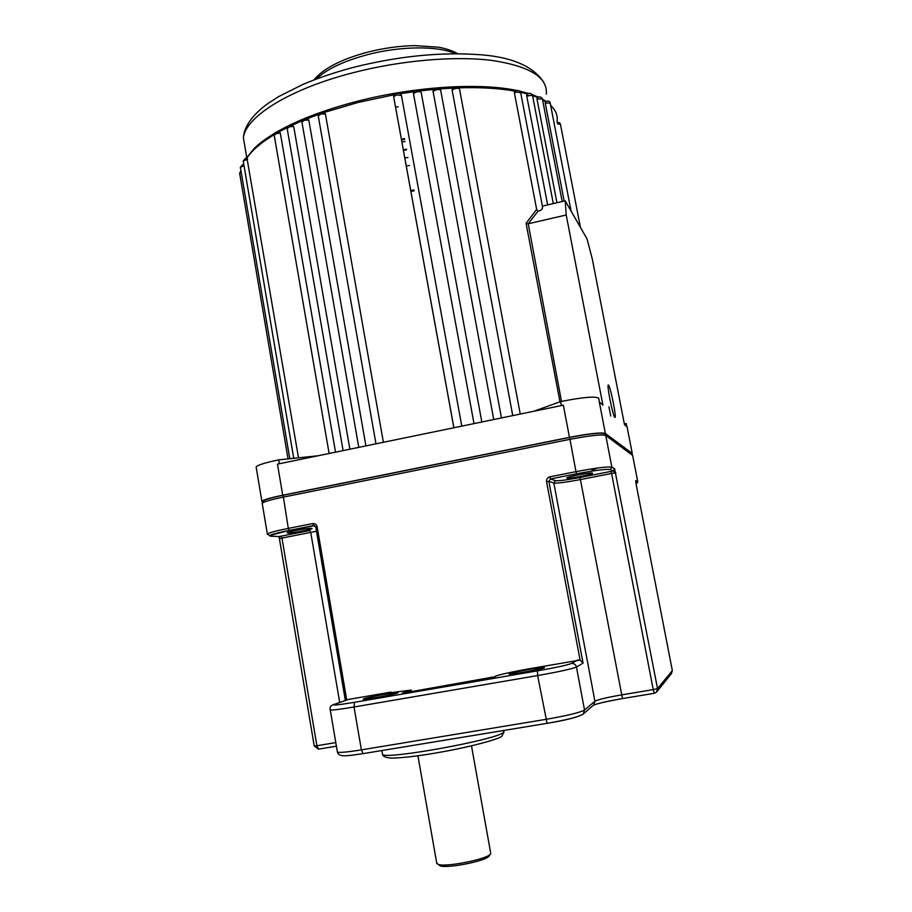 <?xml version="1.0" encoding="UTF-8"?>
<svg xmlns="http://www.w3.org/2000/svg" width="912" height="912" viewBox="0 0 912 912"><rect width="100%" height="100%" fill="white"/><g stroke="black" fill="none" stroke-linecap="round" stroke-linejoin="round"><path stroke-width="1.37" d="M559.968 401.804L526.064 223.292L536.655 209.418L538.012 211.117L539.015 210.98C541.568 210.159 542.731 208.734 542.503 206.693L520.672 92.614L516.306 92.089L514.379 92.785L514.892 91.234L516.169 90.778M553.31 203.593L532.528 95.452L526.646 95.486L527.079 93.982L528.094 93.651C529.918 92.956 531.365 93.457 532.46 95.144M562.18 201.518L542.401 98.986L536.963 98.895L538.034 97.219M571.094 211.094L550.221 103.147L545.216 102.931L545.581 101.608M481.832 421.994L421.219 92.591C420.945 91.599 419.349 91.382 416.431 91.952L413.455 93.434C413.797 91.667 414.778 90.71 416.385 90.596M501.452 417.947L440.713 90.47C440.439 89.49 438.866 89.285 435.982 89.855L433.063 91.405L433.154 90.413L435.925 88.498M520.25 414.059L459.545 89.239C459.295 88.27 457.744 88.065 454.894 88.635L452.078 90.003L452.398 88.624L454.814 87.278M608.942 406.786L610.744 416.043L608.942 406.786M608.555 385.138L608.452 385.046C606.332 383.086 612.853 416.351 614.791 417.377L614.859 417.422C616.934 419.201 610.573 386.688 608.555 385.138M624.31 423.806L626.27 423.601L627.034 426.953M626.27 423.601L626.897 426.827M631.788 454.21L632.255 453.458L605.363 433.451C601.304 432.254 589.334 433.542 569.453 437.338L282.72 495.216C270.522 497.747 263.579 499.776 261.881 501.315L262.622 502.159M413.888 189.958L410.719 190.562M319.109 114.65L320.899 114L318.242 115.938M453.857 427.762L393.653 96.775L396.572 94.905L401.428 95.464L461.78 426.132M321.001 112.643L324.17 112.655L325.413 114.011L383.393 442.297M304.654 118.811L307.538 118.742L308.803 120.076L365.917 445.9M289.868 125.332L292.478 125.195L293.71 126.506L349.889 449.206M276.849 132.08L279.197 131.909L280.337 133.186L335.536 452.17M246.947 158.072L298.509 457.813M545.216 102.931L564.163 201.062M536.963 98.895L556.947 202.738M526.646 95.486L547.633 204.915M514.379 92.785L536.655 209.418M452.078 90.003L512.749 415.61M433.063 91.405L493.734 419.531M413.478 93.674L474.001 423.601M538.012 211.117L528.219 223.782L566.215 214.993L602.912 405.145L599.275 401.861L605.363 433.451M569.453 437.338L563.342 405.179L277.476 464.14L282.72 495.216M528.219 223.782L561.496 401.394M632.255 453.458L627.114 427.033L624.481 424.65L592.253 258.803L587.043 238.91L565.201 200.822L566.215 214.993M433.759 89.661L435.925 89.479M526.634 95.429L528.436 96.045M533.725 411.289L560.584 401.588C582.312 397.279 595.012 396.127 598.682 398.134L599.423 401.987M560.584 401.588L561.336 405.589M256.249 467.651L256.124 466.887C257.971 464.938 265.495 462.601 278.707 459.887L279.357 463.752M542.401 206.135L565.201 200.822M406.57 149.807L403.412 150.423M278.707 459.887L317.992 455.783M526.064 223.292L527.752 223.816M490.405 854.111L488.923 856.277C485.64 861.053 447.575 868.612 440.291 865.91L438.74 864.587M436.677 862.832L438.25 864.473C446.025 867.346 486.894 859.241 490.371 854.156L490.747 853.609M334.579 704.246L348.601 699.413L391.031 692.094L388.478 693.029L411.255 690.076L402.443 693.063L405.566 692.664L495.581 676.601C492.343 676.18 512.065 671.699 531.742 668.336L580.089 660.083L583.053 663.161L576.464 667.037L584.524 710.049L594.92 701.225C598.055 699.561 606.879 697.463 621.391 694.933L653.231 689.62L611.587 473.465L580.397 479.575L622.474 698.581C609.182 700.849 599.594 702.992 593.689 704.999M509.204 673.774L509.09 674.059C510.697 674.755 542.401 669.055 544.384 667.709L544.43 667.459C542.64 666.809 511.769 672.338 509.204 673.774M363.74 698.809L363.215 699.242C364.538 699.892 393.904 694.545 397.575 692.983L397.985 692.596C396.526 691.969 367.935 697.167 363.74 698.809M311.573 528.344C308.233 527.991 287.702 531.696 287.132 532.756L287.736 533.03C291.35 533.326 311.482 529.678 312.121 528.618L311.573 528.344M592.538 473.111C591.5 472.165 567.674 476.623 566.797 477.934L566.842 478.162C568.187 479.039 591.58 474.65 592.549 473.339L592.549 473.339M632.643 455.43L605.75 435.434C601.692 434.249 589.722 435.56 569.84 439.345L283.051 497.165C270.989 499.662 264.047 501.668 262.234 503.185L262.303 503.834M262.884 501.486L263.032 501.098C264.788 499.616 271.468 497.667 283.085 495.262L569.612 437.429L575.985 471.664C595.912 467.902 607.882 466.408 611.872 467.183L610.265 469.555L613.001 471.037L611.006 471.401L613.001 471.037L610.253 469.566C606.503 468.871 595.297 470.284 576.635 473.795L550.495 478.948L555.397 480.647C558.566 481.046 566.694 480.008 579.781 477.535L611.006 471.401L611.587 473.465L615.896 472.906L613.001 471.037L614.585 468.7L657.529 688.594L672.338 670.605L636.017 483.691L635.789 480.544L637.762 481.912M569.612 437.429C588.753 433.77 600.29 432.527 604.223 433.679L631.389 453.743M597.862 467.981L591.956 470.033M314.617 525.643L289.275 530.374C272.916 533.748 266.851 535.697 271.103 536.233L278.559 536.507M279.22 537.818L278.548 536.575L281.044 536.176L279.357 536.53L279.437 538.798M635.732 481.388L635.789 480.544M406.467 149.203L403.298 149.819M394.303 94.723L358.04 102.463L323.863 112.564M414.048 190.847L410.879 191.452M274.136 134.714C260.935 142.66 251.894 150.412 247.015 157.97L245.761 158.164M287.132 127.657L279.049 131.887M301.94 120.886L292.296 125.172M318.345 114.502L307.298 118.685M580.42 227.35L560.447 124.34L557.46 123.781M241.167 172.037L239.651 173.348M243.994 165.596L240.38 167.409M247.665 159.19L243.23 161.116M280.337 133.186L276.701 133.448L274.204 135.227M293.71 126.506L289.731 126.711L287.177 128.535M308.803 120.076L304.528 120.19L301.929 122.06M546.288 94.118C547.918 77.543 529.997 66.337 492.503 60.5C455.453 55.735 401.861 60.192 353.947 72.504C289.663 88.783 245.054 117.044 243.436 138.008L245.203 148.371M406.262 166.075L409.431 165.482M407.96 157.445L404.803 158.05M325.413 114.011L320.899 114.023M557.027 121.535C557.95 115.653 555.83 110.295 550.654 105.439M545.467 101.528L542.572 99.864M537.362 97.413L532.551 95.6M527.204 93.936L520.604 92.272C519.521 90.584 518.05 90.083 516.203 90.767M515.063 91.154C499.377 88.282 480.635 87.176 458.827 87.837M452.979 88.076L439.812 88.909M433.941 89.41L420.136 90.892M414.265 91.645L400.151 93.731M382.379 753.449L382.561 754.509C386.312 759.753 495.307 739.974 503.253 732.61L503.777 730.911M604.223 433.679L605.75 435.434L611.872 467.183L614.585 468.7M631.298 453.64L632.575 455.111L637.739 481.639L636.097 484.101M267.49 534.478L267.341 533.976C269.086 532.722 276.074 530.852 288.317 528.39L312.713 523.579C315.028 523.363 316.51 524.434 317.148 526.76L346.731 700.04M283.085 495.262L288.317 528.39L289.275 530.374L269.621 535.538L267.341 533.976L262.2 503.23M580.089 660.083L546.562 481.65C546.345 479.153 547.428 477.546 549.811 476.828L575.985 471.664L576.635 473.795L550.495 478.948L549.811 476.828M622.474 698.581L654.269 693.291L653.231 689.62L657.529 688.594L656.446 692.197L654.314 693.28L622.474 698.581C606.651 701.442 597.007 703.619 593.564 705.113M581.104 715.065C577.011 717.334 565.702 720.081 547.177 723.307L363.067 753.643L547.052 723.33M316.475 531.251L281.968 538.08L316.874 745.742L314.23 746.016L318.505 749.151L336.391 746.164L318.505 749.151L316.874 745.742L335.787 742.585M348.601 699.413L334.704 704.224C331.204 705.717 337.793 705.079 354.472 702.308L354.038 706.994L361.369 749.869L545.718 719.397C566.956 715.692 579.895 712.58 584.524 710.049L583.121 714.13C577.866 717.185 565.85 720.252 547.063 723.33L537.624 675.553L354.038 706.994C340.507 709.274 332.584 710.277 330.258 709.992L330.178 709.627M337.303 751.545L337.406 752.138C339.8 752.81 347.78 752.058 361.369 749.869L363.067 753.643C347.483 755.968 346.423 755.82 342.695 755.706C339.8 755.489 338.044 754.304 337.406 752.138L330.258 709.992C329.506 707.37 330.634 705.557 333.655 704.566L334.704 704.224M571.448 663.48C574.047 663.298 575.723 664.483 576.464 667.037C571.733 668.975 558.794 671.813 537.624 675.553L537.487 670.844C555.932 667.573 567.253 665.122 571.448 663.48L577.946 659.878M611.006 471.401L579.781 477.535L580.397 479.575C566.147 482.266 557.289 483.417 553.812 483.007L594.92 701.225L593.598 705.079L583.121 714.13M546.562 481.65L548.864 481.354L550.483 478.948L555.397 480.658L553.812 483.007L548.864 481.354L583.053 663.161M354.472 702.308L537.487 670.844M314.218 745.959L279.425 538.741L281.968 538.08L281.044 536.176L309.852 530.522L310.753 532.437L339.697 702.468M309.852 530.522L281.044 536.176M656.971 691.535L671.392 673.717L672.326 670.571M317.148 526.76L315.86 527.17M312.713 523.579L313.637 525.586L289.275 530.374M314.925 525.802L313.637 525.586L315.78 527.125L345.363 700.519M271.103 536.233L270.123 536.153M579.781 477.535C566.694 480.008 558.566 481.046 555.397 480.658L555.397 480.647M401.508 139.958L404.666 139.331M405.053 141.451L401.896 142.078M455.487 53.762C438.512 45.725 400.642 45.896 367.388 54.697C343.562 61.138 326.507 69.244 316.247 79.036M395.569 107.274L398.202 106.75M401.383 139.228L404.529 138.601M358.051 101.095C324.569 109.736 297.323 120.11 276.325 132.229M274.763 133.152C265.107 139.148 258.221 144.267 254.129 148.519L246.502 158.027M560.401 124.089C559.865 122.721 558.805 122.219 557.221 122.561M288.055 458.907L239.617 173.132L240.973 170.897M289.799 458.725L240.335 167.17L242.809 164.525M293.732 458.314L243.196 160.865L245.693 158.175M329.118 453.492L274.147 134.953C274.489 133.027 275.367 132.08 276.781 132.092M343.083 450.608L287.12 128.239C287.451 126.312 288.34 125.354 289.799 125.343M358.781 447.37L301.872 121.763C302.203 119.825 303.103 118.845 304.585 118.834M375.972 443.825L318.197 115.642C318.505 113.681 319.417 112.689 320.933 112.666M453.891 427.751L393.653 96.649C394.007 94.563 394.964 93.526 396.549 93.548M246.764 157.582L243.436 138.008C243.857 123.223 259.361 109.36 268.424 103.216L278.593 96.638L303.137 84.303C318.505 77.839 335.445 72.139 353.959 67.226M261.881 501.315L256.124 466.887M354.187 67.169C397.13 56.544 437.19 52.28 474.343 54.367C508.805 55.974 531.753 64.991 543.187 81.396M454.849 87.278C456.866 86.572 458.405 87.119 459.477 88.897M435.97 88.487C437.988 87.757 439.55 88.304 440.644 90.14M416.431 90.584C418.505 89.843 420.079 90.402 421.15 92.249M396.595 93.537C398.897 92.967 400.459 93.469 401.291 95.019M242.877 164.502L243.778 164.342M545.923 101.403C548.454 100.833 549.868 101.323 550.153 102.862M538.057 97.208C539.813 96.524 541.238 97.025 542.344 98.69M358.108 101.084C415.245 86.412 480.157 82.513 517.286 90.584M519.794 91.132L528.755 93.514M532.266 94.677L538.388 97.139M542.446 99.18L546.026 101.38M550.586 105.074L554.086 109.292M440.291 865.91L438.25 864.473M504.051 731.914L501.862 736.223C499.742 738.971 469.133 747.361 436.848 752.81C418.471 756.014 403.492 757.792 391.921 758.146C386.198 757.815 383.074 756.607 382.561 754.509L381.877 750.542M490.61 852.629L471.481 745.834M436.837 863.755L417.924 755.774M411.529 691.638L411.312 690.418M263.032 501.098L262.234 503.185M654.269 693.291L656.446 692.197M637.75 482.174L636.394 483.622M610.265 469.555C606.503 468.871 595.297 470.284 576.635 473.795M313.842 79.948C323.418 68.491 341.259 59.246 367.365 52.223M367.468 52.201C383.507 48.131 399.296 45.931 414.835 45.6L438.444 47.185C446.447 48.667 452.922 50.855 457.87 53.774M401.405 139.388L404.563 138.761"/></g></svg>
